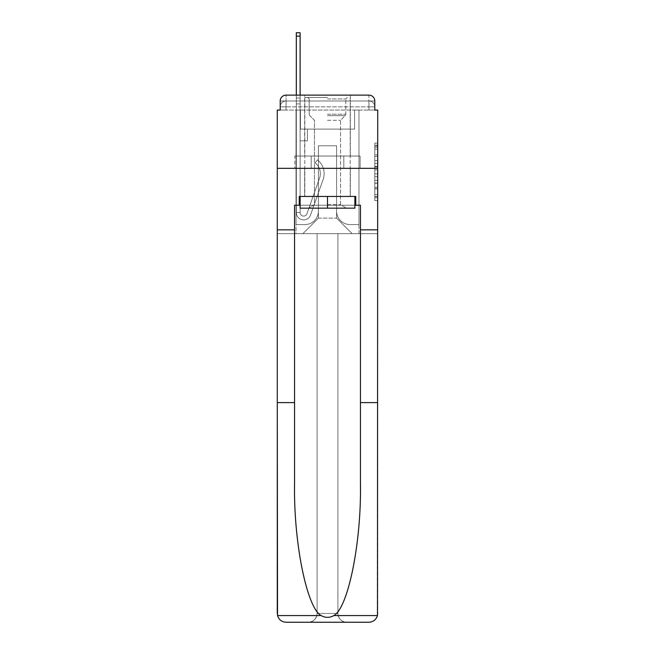 <?xml version="1.0" encoding="UTF-8"?>
<svg xmlns="http://www.w3.org/2000/svg" width="655" height="655" viewBox="0 0 655 655"><rect width="100%" height="100%" fill="white"/><g stroke="black" fill="none" stroke-linecap="round" stroke-linejoin="round"><path stroke-width="0.49" stroke-dasharray="3.27 2.46" d="M374.791 160.639L374.791 169.841L377.722 169.841L377.722 197.72L377.722 145.983L377.722 169.841L374.791 169.841L374.791 145.123L374.791 200.594L374.791 143.109L374.791 196.574L377.722 196.574L374.791 196.574L377.722 196.574L374.791 196.574L374.791 187.371L374.791 200.594L377.722 200.594L377.722 143.109L377.722 196.426L377.722 173.862L374.791 173.862L377.722 173.862L377.722 187.371L377.722 147.129L374.791 147.129L377.722 147.129L377.722 200.594L377.722 145.983L377.722 200.594L374.791 200.594L374.791 143.109L377.722 143.109L377.722 145.983L377.722 143.109L377.722 145.983L377.722 143.109L377.722 145.123L377.722 143.109L374.791 143.109L374.791 147.129L377.722 147.129L374.791 147.129L374.791 160.639L377.722 160.639M280.209 110.065L286.063 110.065L280.209 110.065L280.209 100.985L280.209 110.065L368.937 110.065L280.209 110.065L280.209 106.839L368.937 106.839L280.209 106.839L286.063 106.839L286.063 100.985L368.937 100.985L286.063 100.985L368.937 100.985L368.937 106.839L374.791 106.839L368.937 106.839L368.937 100.985L368.937 106.839L374.791 106.839L368.937 106.839L374.791 106.839L368.937 106.839L374.791 106.839L368.937 106.839L374.791 106.839L368.937 106.839L374.791 106.839L368.937 106.839L374.791 106.839L368.937 106.839L374.791 106.839L368.937 106.839L374.791 106.839L368.937 106.839L374.791 106.839L368.937 106.839L368.937 100.985L368.937 106.839L368.937 100.985L368.937 106.839L368.937 100.985L368.937 106.839L368.937 100.985L368.937 106.839L368.937 100.985L368.937 106.839L368.937 100.985L368.937 106.839L368.937 100.985L368.937 106.839L368.937 100.985L368.937 106.839L368.937 100.985L374.791 100.985L280.209 100.985A5.854 5.854 0 0 1 286.063 95.122L368.937 95.122L286.063 95.122A5.854 5.854 0 0 0 280.209 100.985L286.063 100.985A5.854 5.854 0 0 0 280.209 106.839L286.063 106.839L286.063 100.985A5.854 5.854 0 0 0 280.209 106.839L286.063 106.839L280.209 106.839L286.063 106.839L280.209 106.839L286.063 106.839L280.209 106.839L286.063 106.839L280.209 106.839L286.063 106.839L280.209 106.839L286.063 106.839L280.209 106.839L286.063 106.839L280.209 106.839L280.209 110.065L280.209 106.839L280.209 110.065L280.209 106.839L280.209 110.065L280.209 106.839L280.209 110.065L280.209 106.839L280.209 110.065L277.278 110.065L277.278 402.612L294.553 402.612L294.553 229.84L277.278 229.84L294.553 229.84L294.553 205.236L294.553 402.612M350.343 95.122L350.343 156.037L304.657 156.037L350.343 156.037L304.657 156.037L304.657 95.122L350.343 95.122L304.657 95.122L350.343 95.122L304.657 95.122L350.343 95.122L350.343 156.037L304.657 156.037L304.657 95.122M377.722 166.395L377.722 163.513L377.722 166.395L374.791 166.395L374.791 154.817L374.791 188.886L374.791 180.33L377.722 180.33L374.791 180.33L374.791 200.594L377.722 200.594L374.791 200.594L377.722 200.594L374.791 200.594L374.791 143.109L377.722 143.109L374.791 143.109L377.722 143.109L374.791 143.109L374.791 166.395L377.722 166.395M299.237 205.236L299.237 196.451L355.763 196.451L355.763 205.236L299.237 205.236L299.237 196.451L355.763 196.451L299.237 196.451L299.237 205.236L294.553 205.236L360.447 205.236L360.447 229.84L377.722 229.84L377.722 168.335L277.278 168.335L377.722 168.335L277.278 168.335L377.722 168.335L377.722 233.647L277.278 233.647L317.102 233.647L317.102 613.465C316.545 618.762 313.614 621.693 308.317 622.25A8.785 8.785 0 0 0 317.102 613.465L317.102 233.647L317.102 613.465A8.785 8.785 0 0 1 308.317 622.25L286.063 622.25C281.707 621.955 278.866 619.728 277.532 615.569L277.278 613.465A8.785 8.785 0 0 0 286.063 622.25A8.785 8.785 0 0 1 277.278 613.465L277.278 168.335L277.278 233.647L377.722 233.647L277.278 233.647L277.278 613.465M374.791 110.065L374.791 106.839L374.791 110.065L374.791 106.839L374.791 110.065L374.791 106.839L374.791 110.065L374.791 106.839L374.791 110.065L374.791 106.839L374.791 110.065L368.937 110.065L374.791 110.065L374.791 100.985A5.854 5.854 0 0 0 368.937 95.122A5.854 5.854 0 0 1 374.791 100.985L374.791 110.065L368.937 110.065L377.722 110.065L377.722 168.335L277.278 168.335L377.722 168.335L377.468 615.569C376.134 619.728 373.293 621.955 368.937 622.25A8.785 8.785 0 0 0 377.722 613.465L377.722 229.84L360.447 229.84L377.722 229.84M296.314 95.122L300.121 95.122L300.121 98.053L300.121 32.75L300.121 129.101L307.441 129.101L300.121 129.101L307.441 129.101L300.121 129.101L300.121 212.556A3.512 3.512 0 0 0 306.949 213.735A3.512 3.512 0 0 1 300.121 212.556A3.512 3.512 0 0 0 306.949 213.735L319.534 178.209A13.763 13.763 0 0 0 315.12 162.825A13.763 13.763 0 0 1 319.534 178.209A13.763 13.763 0 0 0 315.12 162.825L317.487 159.845A17.57 17.57 0 0 1 323.12 179.478L310.535 215.004A7.32 7.32 0 0 1 296.314 212.556L296.314 98.053L300.121 98.053L300.121 32.75L300.121 129.101L300.121 32.75L300.121 129.101L307.441 129.101L307.441 140.809L307.441 129.101L307.441 140.809L300.121 140.809L300.121 212.556L296.314 212.556L296.314 98.053L300.121 98.053L300.121 32.75L300.121 129.101L307.441 129.101L300.121 129.101L300.121 140.809L300.121 32.75L300.121 129.101L307.441 129.101L300.121 129.101L307.441 129.101L307.441 140.809L300.121 140.809L300.121 212.556L296.314 212.556L296.314 32.75L296.314 103.916L296.314 98.053L300.121 98.053L300.121 32.75L300.121 212.556A3.512 3.512 0 0 0 306.949 213.735L319.534 178.209A13.763 13.763 0 0 0 315.12 162.825L317.487 159.845A17.57 17.57 0 0 1 323.12 179.478L310.535 215.004A7.32 7.32 0 0 1 296.314 212.556L296.314 98.053L300.121 98.053L300.121 32.75L296.314 32.75L296.314 98.053L300.121 98.053L300.121 103.916L300.121 98.053L296.314 98.053L296.314 32.75L296.314 103.916L296.314 98.053L300.121 98.053L296.314 98.053L300.121 98.053L296.314 98.053L296.314 32.75L296.314 103.916L296.314 98.053L300.121 98.053L296.314 98.053L300.121 98.053L296.314 98.053L296.314 32.75L296.314 103.916L296.314 98.053L300.121 98.053L296.314 98.053L300.121 98.053L296.314 98.053L296.314 32.75L296.314 103.916L296.314 98.053L300.121 98.053L296.314 98.053L300.121 98.053L296.314 98.053L296.314 32.75L296.314 103.916L296.314 98.053L300.121 98.053L296.314 98.053L300.121 98.053L296.314 98.053L296.314 32.75L296.314 103.916L296.314 98.053L300.121 98.053L296.314 98.053L300.121 98.053L296.314 98.053L296.314 32.75L296.314 103.916L300.121 103.916L300.121 129.101L300.121 98.053L296.314 98.053L300.121 98.053L296.314 98.053L300.121 98.053L300.121 129.101L307.441 129.101L307.441 140.809L300.121 140.809L300.121 129.101L307.441 129.101L300.121 129.101L300.121 212.556A3.512 3.512 0 0 0 306.949 213.735A3.512 3.512 0 0 1 300.121 212.556L296.314 212.556L296.314 103.916L300.121 103.916L300.121 129.101L300.121 98.053L296.314 98.053L296.314 32.75L296.314 103.916L300.121 103.916L300.121 129.101L307.441 129.101L300.121 129.101L307.441 129.101L307.441 140.809L300.121 140.809L300.121 212.556L296.314 212.556L296.314 103.916L300.121 103.916L300.121 98.053L296.314 98.053L300.121 98.053L296.314 98.053L296.314 36.115L296.314 103.916L300.121 103.916L300.121 140.809L300.121 103.916L300.121 129.101L307.441 129.101L307.441 140.809L307.441 129.101L300.121 129.101L307.441 129.101L300.121 129.101L300.121 212.556A3.512 3.512 0 0 0 306.949 213.735L319.534 178.209A13.763 13.763 0 0 0 315.12 162.825A13.763 13.763 0 0 1 319.534 178.209A13.763 13.763 0 0 0 315.12 162.825L317.487 159.845A17.57 17.57 0 0 1 323.12 179.478L310.535 215.004A7.32 7.32 0 0 1 296.314 212.556L296.314 103.916L300.121 103.916L300.121 129.101L307.441 129.101L307.441 140.809L307.441 129.101L307.441 140.809L300.121 140.809L300.121 212.556A3.512 3.512 0 0 0 306.949 213.735L319.534 178.209A13.763 13.763 0 0 0 315.12 162.825L317.487 159.845A17.57 17.57 0 0 1 323.12 179.478L310.535 215.004A7.32 7.32 0 0 1 296.314 212.556L296.314 103.916L300.121 103.916L300.121 129.101L307.441 129.101L300.121 129.101L300.121 140.809L300.121 129.101L307.441 129.101L300.121 129.101L307.441 129.101L307.441 140.809L300.121 140.809L300.121 212.556L296.314 212.556L296.314 103.916L300.121 103.916L300.121 212.556L296.314 212.556L296.314 103.916L300.121 103.916L300.121 129.101L307.441 129.101L307.441 140.809L300.121 140.809L300.121 129.101L307.441 129.101L300.121 129.101L300.121 212.556A3.512 3.512 0 0 0 306.949 213.735A3.512 3.512 0 0 1 300.121 212.556A3.512 3.512 0 0 0 306.949 213.735L319.534 178.209A13.763 13.763 0 0 0 315.12 162.825A13.763 13.763 0 0 1 319.534 178.209A13.763 13.763 0 0 0 315.12 162.825L317.487 159.845A17.57 17.57 0 0 1 323.12 179.478L310.535 215.004A7.32 7.32 0 0 1 296.314 212.556L296.314 103.916L300.121 103.916L300.121 129.101L307.441 129.101L300.121 129.101L307.441 129.101L307.441 140.809L300.121 140.809L300.121 212.556L296.314 212.556L296.314 103.916L300.121 103.916L296.314 103.916L300.121 103.916L296.314 103.916L300.121 103.916L296.314 103.916L300.121 103.916L296.314 103.916L300.121 103.916L296.314 103.916L300.121 103.916L296.314 103.916L296.314 212.556L296.314 98.053L300.121 98.053L296.314 98.053L300.121 98.053L296.314 98.053L296.314 95.122M336.58 211.09A13.468 13.468 0 0 0 350.048 224.567A13.468 13.468 0 0 1 336.58 211.09L336.58 145.787L336.58 211.09A13.468 13.468 0 0 0 350.048 224.567L358.981 224.567L350.048 224.567A13.468 13.468 0 0 1 336.58 211.09L336.58 145.787L318.42 145.787L336.58 145.787L336.58 211.09A13.468 13.468 0 0 0 350.048 224.567L358.981 224.567L350.048 224.567A13.468 13.468 0 0 1 336.58 211.09L336.58 145.787L318.42 145.787L318.42 211.09L318.42 145.787L336.58 145.787L336.58 211.09A13.468 13.468 0 0 0 350.048 224.567L358.981 224.567L350.048 224.567A13.468 13.468 0 0 1 336.58 211.09L336.58 145.787L318.42 145.787L318.42 211.09A13.468 13.468 0 0 1 304.952 224.567A13.468 13.468 0 0 0 318.42 211.09L318.42 145.787L336.58 145.787L336.58 211.09A13.468 13.468 0 0 0 350.048 224.567L358.981 224.567L350.048 224.567A13.468 13.468 0 0 1 336.58 211.09L336.58 145.787L318.42 145.787L318.42 211.09A13.468 13.468 0 0 1 304.952 224.567L296.019 224.567L304.952 224.567A13.468 13.468 0 0 0 318.42 211.09L318.42 145.787L336.58 145.787L336.58 211.09A13.468 13.468 0 0 0 350.048 224.567L358.981 224.567L350.048 224.567A13.468 13.468 0 0 1 336.58 211.09L336.58 145.787L318.42 145.787L318.42 211.09A13.468 13.468 0 0 1 304.952 224.567L296.019 224.567L304.952 224.567A13.468 13.468 0 0 0 318.42 211.09L318.42 145.787L336.58 145.787L336.58 211.09A13.468 13.468 0 0 0 350.048 224.567L358.981 224.567L350.048 224.567A13.468 13.468 0 0 1 336.58 211.09L336.58 145.787L318.42 145.787L318.42 211.09A13.468 13.468 0 0 1 304.952 224.567L296.019 224.567L304.952 224.567A13.468 13.468 0 0 0 318.42 211.09L318.42 145.787L336.58 145.787L336.58 211.09A13.468 13.468 0 0 0 350.048 224.567L358.981 224.567L350.048 224.567A13.468 13.468 0 0 1 336.58 211.09L336.58 145.787L318.42 145.787L318.42 211.09A13.468 13.468 0 0 1 304.952 224.567L296.019 224.567L304.952 224.567A13.468 13.468 0 0 0 318.42 211.09L318.42 145.787L336.58 145.787L336.58 211.09A13.468 13.468 0 0 0 350.048 224.567L358.981 224.567L350.048 224.567A13.468 13.468 0 0 1 336.58 211.09L336.58 145.787L318.42 145.787L318.42 211.09A13.468 13.468 0 0 1 304.952 224.567L296.019 224.567L304.952 224.567A13.468 13.468 0 0 0 318.42 211.09L318.42 145.787L336.58 145.787L336.58 211.09A13.468 13.468 0 0 0 350.048 224.567L358.981 224.567L350.048 224.567A13.468 13.468 0 0 1 336.58 211.09L336.58 145.787L318.42 145.787L318.42 211.09A13.468 13.468 0 0 1 304.952 224.567L296.019 224.567L304.952 224.567A13.468 13.468 0 0 0 318.42 211.09L318.42 145.787L336.58 145.787L336.58 211.09M296.019 110.065L296.019 224.567L304.952 224.567A13.468 13.468 0 0 0 318.42 211.09A13.468 13.468 0 0 1 304.952 224.567L296.019 224.567L296.019 110.065L300.416 110.065L300.416 129.101L354.584 129.101L300.416 129.101L354.584 129.101L300.416 129.101L354.584 129.101L300.416 129.101L354.584 129.101L300.416 129.101L354.584 129.101L300.416 129.101L354.584 129.101L300.416 129.101L354.584 129.101L300.416 129.101L354.584 129.101L300.416 129.101L354.584 129.101L300.416 129.101L354.584 129.101L300.416 129.101L354.584 129.101L300.416 129.101L300.416 110.065L296.019 110.065L296.019 224.567L296.019 110.065L300.416 110.065L300.416 129.101L300.416 110.065L296.019 110.065L296.019 224.567L296.019 110.065L300.416 110.065L300.416 129.101L300.416 110.065L296.019 110.065L296.019 224.567L296.019 110.065L300.416 110.065L300.416 129.101L300.416 110.065L296.019 110.065L296.019 224.567L296.019 110.065L300.416 110.065L300.416 129.101L300.416 110.065L296.019 110.065L296.019 224.567L296.019 110.065L300.416 110.065L300.416 129.101L300.416 110.065L296.019 110.065L296.019 224.567L296.019 110.065L300.416 110.065L300.416 129.101L300.416 110.065L296.019 110.065L296.019 224.567L296.019 110.065L300.416 110.065L300.416 129.101L300.416 110.065L296.019 110.065L296.019 224.567L296.019 110.065L300.416 110.065L300.416 129.101L300.416 110.065L296.019 110.065L296.019 224.567L304.952 224.567A13.468 13.468 0 0 0 318.42 211.09L318.42 145.787L318.42 211.09A13.468 13.468 0 0 1 304.952 224.567A13.468 13.468 0 0 0 318.42 211.09L318.42 145.787L336.58 145.787L318.42 145.787L318.42 211.09A13.468 13.468 0 0 1 304.952 224.567L296.019 224.567L296.019 110.065L300.416 110.065L300.416 129.101L300.416 110.065L296.019 110.065L296.019 233.647L302.905 233.647L296.019 233.647L296.019 110.065L300.416 110.065L300.416 129.101L300.416 110.065L296.019 110.065M354.584 110.065L354.584 129.101L354.584 110.065L358.981 110.065L358.981 224.567L350.048 224.567L358.981 224.567L358.981 110.065L354.584 110.065L354.584 129.101L354.584 110.065L358.981 110.065L358.981 224.567L358.981 110.065L354.584 110.065L354.584 129.101L354.584 110.065L358.981 110.065L358.981 224.567L358.981 110.065L354.584 110.065L354.584 129.101L354.584 110.065L358.981 110.065L358.981 224.567L358.981 110.065L354.584 110.065L354.584 129.101L354.584 110.065L358.981 110.065L358.981 224.567L358.981 110.065L354.584 110.065L354.584 129.101L354.584 110.065L358.981 110.065L358.981 224.567L358.981 110.065L354.584 110.065L354.584 129.101L354.584 110.065L358.981 110.065L358.981 224.567L358.981 110.065L354.584 110.065L354.584 129.101L354.584 110.065L358.981 110.065L358.981 224.567L358.981 110.065L354.584 110.065L354.584 129.101L354.584 110.065L358.981 110.065L358.981 224.567L358.981 110.065L354.584 110.065L354.584 129.101L354.584 110.065L358.981 110.065L358.981 224.567L358.981 110.065L354.584 110.065L354.584 129.101L354.584 110.065L358.981 110.065L358.981 233.647L302.905 233.647L358.981 233.647L358.981 110.065L354.584 110.065M336.58 145.787L336.58 218.123L336.58 145.787L318.42 145.787L318.42 218.123L336.58 218.123L318.42 218.123L318.42 145.787L318.42 218.123L302.905 233.647L318.42 218.123L302.905 233.647L318.42 218.123L318.42 145.787L336.58 145.787L336.58 218.123L352.095 233.647L336.58 218.123L352.095 233.647L336.58 218.123L336.58 145.787L318.42 145.787L336.58 145.787M311.182 168.335L360.135 168.335L311.182 168.335L311.182 156.037L294.865 156.037L360.135 156.037L311.182 156.037L311.182 168.335L311.182 156.037L294.865 156.037L294.865 168.335L294.865 156.037L343.818 156.037L343.818 168.335L360.135 168.335L343.818 168.335L343.818 156.037L360.135 156.037L360.135 168.335L360.135 156.037L311.182 156.037L311.182 168.335M286.063 95.122A5.854 5.854 0 0 0 280.209 100.985A5.854 5.854 0 0 1 286.063 95.122L286.063 100.985A5.854 5.854 0 0 0 280.209 106.839L286.063 106.839L280.209 106.839A5.854 5.854 0 0 1 286.063 100.985A5.854 5.854 0 0 0 280.209 106.839A5.854 5.854 0 0 1 286.063 100.985A5.854 5.854 0 0 0 280.209 106.839A5.854 5.854 0 0 1 286.063 100.985A5.854 5.854 0 0 0 280.209 106.839A5.854 5.854 0 0 1 286.063 100.985L286.063 95.122M368.937 95.122A5.854 5.854 0 0 1 374.791 100.985A5.854 5.854 0 0 0 368.937 95.122L368.937 110.065L368.937 95.122M343.818 156.037L343.818 168.335L343.818 156.037M374.791 169.841L377.722 169.841L374.791 169.841M374.791 145.123L374.791 143.109L374.791 145.123L377.722 145.123L374.791 145.123M374.791 188.738L374.791 176.735L374.791 188.738L377.722 188.738L374.791 188.738M374.791 176.735L374.791 173.862L377.722 173.862L374.791 173.862L374.791 176.735L377.722 176.735L374.791 176.735M374.791 154.817L374.791 147.129L374.791 154.817L377.722 154.817L374.791 154.817M374.791 143.109L377.722 143.109L374.791 143.109L374.791 145.983L374.791 143.109L377.722 143.109M374.791 200.594L377.722 200.594L374.791 200.594L374.791 197.72L374.791 200.594M306.949 213.735L319.534 178.209A13.763 13.763 0 0 0 315.12 162.825L317.487 159.845A17.57 17.57 0 0 1 323.12 179.478L310.535 215.004A7.32 7.32 0 0 1 296.314 212.556A7.32 7.32 0 0 0 310.535 215.004A7.32 7.32 0 0 1 296.314 212.556A7.32 7.32 0 0 0 310.535 215.004A7.32 7.32 0 0 1 296.314 212.556A7.32 7.32 0 0 0 310.535 215.004A7.32 7.32 0 0 1 296.314 212.556A7.32 7.32 0 0 0 310.535 215.004A7.32 7.32 0 0 1 296.314 212.556A7.32 7.32 0 0 0 310.535 215.004A7.32 7.32 0 0 1 296.314 212.556L300.121 212.556A3.512 3.512 0 0 0 306.949 213.735A3.512 3.512 0 0 1 300.121 212.556A3.512 3.512 0 0 0 306.949 213.735L319.534 178.209A13.763 13.763 0 0 0 315.12 162.825A13.763 13.763 0 0 1 319.534 178.209A13.763 13.763 0 0 0 315.12 162.825L317.487 159.845A17.57 17.57 0 0 1 323.12 179.478L310.535 215.004A7.32 7.32 0 0 1 296.314 212.556A7.32 7.32 0 0 0 310.535 215.004A7.32 7.32 0 0 1 296.314 212.556A7.32 7.32 0 0 0 310.535 215.004A7.32 7.32 0 0 1 296.314 212.556L300.121 212.556L296.314 212.556A7.32 7.32 0 0 0 310.535 215.004A7.32 7.32 0 0 1 296.314 212.556A7.32 7.32 0 0 0 310.535 215.004A7.32 7.32 0 0 1 296.314 212.556L300.121 212.556A3.512 3.512 0 0 0 306.949 213.735L319.534 178.209A13.763 13.763 0 0 0 315.12 162.825L317.487 159.845A17.57 17.57 0 0 1 323.12 179.478L310.535 215.004A7.32 7.32 0 0 1 296.314 212.556L300.121 212.556A3.512 3.512 0 0 0 306.949 213.735A3.512 3.512 0 0 1 300.121 212.556A3.512 3.512 0 0 0 306.949 213.735L319.534 178.209A13.763 13.763 0 0 0 315.12 162.825A13.763 13.763 0 0 1 319.534 178.209A13.763 13.763 0 0 0 315.12 162.825L317.487 159.845A17.57 17.57 0 0 1 323.12 179.478L310.535 215.004A7.32 7.32 0 0 1 296.314 212.556A7.32 7.32 0 0 0 310.535 215.004A7.32 7.32 0 0 1 296.314 212.556L300.121 212.556A3.512 3.512 0 0 0 306.949 213.735L319.534 178.209A13.763 13.763 0 0 0 315.12 162.825L317.487 159.845A17.57 17.57 0 0 1 323.12 179.478L310.535 215.004A7.32 7.32 0 0 1 296.314 212.556L300.121 212.556A3.512 3.512 0 0 0 306.949 213.735A3.512 3.512 0 0 1 300.121 212.556A3.512 3.512 0 0 0 306.949 213.735L319.534 178.209A13.763 13.763 0 0 0 315.12 162.825A13.763 13.763 0 0 1 319.534 178.209A13.763 13.763 0 0 0 315.12 162.825L317.487 159.845A17.57 17.57 0 0 1 323.12 179.478L310.535 215.004A7.32 7.32 0 0 1 296.314 212.556A7.32 7.32 0 0 0 310.535 215.004A7.32 7.32 0 0 1 296.314 212.556L300.121 212.556L296.314 212.556A7.32 7.32 0 0 0 310.535 215.004A7.32 7.32 0 0 1 296.314 212.556A7.32 7.32 0 0 0 310.535 215.004A7.32 7.32 0 0 1 296.314 212.556L300.121 212.556A3.512 3.512 0 0 0 306.949 213.735L319.534 178.209A13.763 13.763 0 0 0 315.12 162.825L317.487 159.845A17.57 17.57 0 0 1 323.12 179.478L310.535 215.004A7.32 7.32 0 0 1 296.314 212.556L300.121 212.556A3.512 3.512 0 0 0 306.949 213.735A3.512 3.512 0 0 1 300.121 212.556A3.512 3.512 0 0 0 306.949 213.735L319.534 178.209A13.763 13.763 0 0 0 315.12 162.825A13.763 13.763 0 0 1 319.534 178.209A13.763 13.763 0 0 0 315.12 162.825L317.487 159.845A17.57 17.57 0 0 1 323.12 179.478L310.535 215.004A7.32 7.32 0 0 1 296.314 212.556A7.32 7.32 0 0 0 310.535 215.004A7.32 7.32 0 0 1 296.314 212.556L300.121 212.556A3.512 3.512 0 0 0 306.949 213.735L319.534 178.209A13.763 13.763 0 0 0 315.12 162.825L317.487 159.845A17.57 17.57 0 0 1 323.12 179.478L310.535 215.004A7.32 7.32 0 0 1 296.314 212.556L300.121 212.556A3.512 3.512 0 0 0 306.949 213.735A3.512 3.512 0 0 1 300.121 212.556A3.512 3.512 0 0 0 306.949 213.735L319.534 178.209A13.763 13.763 0 0 0 315.12 162.825A13.763 13.763 0 0 1 319.534 178.209L306.949 213.735A3.512 3.512 0 0 1 300.121 212.556L296.314 212.556A7.32 7.32 0 0 0 310.535 215.004A7.32 7.32 0 0 1 296.314 212.556L300.121 212.556A3.512 3.512 0 0 0 306.949 213.735L319.534 178.209A13.763 13.763 0 0 0 315.12 162.825L317.487 159.845A17.57 17.57 0 0 1 323.12 179.478L310.535 215.004L323.12 179.478A17.57 17.57 0 0 0 317.487 159.845A17.57 17.57 0 0 1 323.12 179.478A17.57 17.57 0 0 0 317.487 159.845A17.57 17.57 0 0 1 323.12 179.478A17.57 17.57 0 0 0 317.487 159.845A17.57 17.57 0 0 1 323.12 179.478A17.57 17.57 0 0 0 317.487 159.845A17.57 17.57 0 0 1 323.12 179.478A17.57 17.57 0 0 0 317.487 159.845A17.57 17.57 0 0 1 323.12 179.478A17.57 17.57 0 0 0 317.487 159.845A17.57 17.57 0 0 1 323.12 179.478A17.57 17.57 0 0 0 317.487 159.845A17.57 17.57 0 0 1 323.12 179.478A17.57 17.57 0 0 0 317.487 159.845A17.57 17.57 0 0 1 323.12 179.478A17.57 17.57 0 0 0 317.487 159.845A17.57 17.57 0 0 1 323.12 179.478A17.57 17.57 0 0 0 317.487 159.845A17.57 17.57 0 0 1 323.12 179.478A17.57 17.57 0 0 0 317.487 159.845A17.57 17.57 0 0 1 323.12 179.478A17.57 17.57 0 0 0 317.487 159.845A17.57 17.57 0 0 1 323.12 179.478A17.57 17.57 0 0 0 317.487 159.845A17.57 17.57 0 0 1 323.12 179.478A17.57 17.57 0 0 0 317.487 159.845A17.57 17.57 0 0 1 323.12 179.478A17.57 17.57 0 0 0 317.487 159.845L315.12 162.825A13.763 13.763 0 0 1 319.534 178.209L306.949 213.735A3.512 3.512 0 0 1 300.121 212.556A3.512 3.512 0 0 0 306.949 213.735L319.534 178.209A13.763 13.763 0 0 0 315.12 162.825L317.487 159.845L315.12 162.825A13.763 13.763 0 0 1 319.534 178.209L306.949 213.735A3.512 3.512 0 0 1 300.121 212.556L300.121 129.101L300.121 212.556A3.512 3.512 0 0 0 306.949 213.735L319.534 178.209A13.763 13.763 0 0 0 315.12 162.825L317.487 159.845L315.12 162.825A13.763 13.763 0 0 1 319.534 178.209L306.949 213.735A3.512 3.512 0 0 1 300.121 212.556L300.121 129.101L307.441 129.101L307.441 140.809L307.441 129.101L300.121 129.101L307.441 129.101L300.121 129.101L300.121 212.556A3.512 3.512 0 0 0 306.949 213.735L319.534 178.209A13.763 13.763 0 0 0 315.12 162.825L317.487 159.845L315.12 162.825A13.763 13.763 0 0 1 319.534 178.209L306.949 213.735A3.512 3.512 0 0 1 300.121 212.556L300.121 129.101L307.441 129.101L307.441 140.809L307.441 129.101L307.441 140.809L300.121 140.809L300.121 212.556A3.512 3.512 0 0 0 306.949 213.735L319.534 178.209A13.763 13.763 0 0 0 315.12 162.825L317.487 159.845L315.12 162.825A13.763 13.763 0 0 1 319.534 178.209L306.949 213.735A3.512 3.512 0 0 1 300.121 212.556L300.121 129.101L307.441 129.101L307.441 140.809L300.121 140.809L300.121 212.556A3.512 3.512 0 0 0 306.949 213.735L319.534 178.209A13.763 13.763 0 0 0 315.12 162.825L317.487 159.845L315.12 162.825A13.763 13.763 0 0 1 319.534 178.209L306.949 213.735A3.512 3.512 0 0 1 300.121 212.556L300.121 129.101L307.441 129.101L307.441 140.809L300.121 140.809L300.121 212.556A3.512 3.512 0 0 0 306.949 213.735L319.534 178.209A13.763 13.763 0 0 0 315.12 162.825L317.487 159.845L315.12 162.825A13.763 13.763 0 0 1 319.534 178.209L306.949 213.735M307.441 140.809L300.121 140.809L300.121 129.101L307.441 129.101L307.441 140.809L307.441 129.101L307.441 140.809L307.441 129.101L300.121 129.101L307.441 129.101L307.441 140.809L300.121 140.809L307.441 140.809L300.121 140.809L307.441 140.809L307.441 129.101L307.441 140.809L307.441 129.101L300.121 129.101L307.441 129.101L307.441 140.809L300.121 140.809L307.441 140.809L300.121 140.809L307.441 140.809L307.441 129.101L307.441 140.809L307.441 129.101L307.441 140.809L300.121 140.809L307.441 140.809L300.121 140.809L307.441 140.809L307.441 129.101L307.441 140.809L300.121 140.809L307.441 140.809L300.121 140.809L307.441 140.809L307.441 129.101L307.441 140.809L300.121 140.809L307.441 140.809L300.121 140.809L307.441 140.809L307.441 129.101L307.441 140.809L300.121 140.809L307.441 140.809L300.121 140.809L307.441 140.809L307.441 129.101L307.441 140.809L300.121 140.809L307.441 140.809L300.121 140.809L307.441 140.809L307.441 129.101L307.441 140.809L300.121 140.809L307.441 140.809M350.343 168.335L350.343 196.451L304.657 196.451L350.343 196.451L304.657 196.451L350.343 196.451L350.343 168.335L304.657 168.335L304.657 196.451L304.657 168.335L350.343 168.335M360.447 229.84L360.447 484.536C361.355 542.725 348.132 607.922 333.878 615.569C329.629 617.935 325.379 617.935 321.122 615.569C306.868 607.922 293.645 542.725 294.553 484.536L294.553 205.236L360.447 205.236L355.763 205.236L355.763 196.451L355.763 205.236M360.447 402.612L377.722 402.612M277.278 229.84L294.553 229.84M337.898 233.647L377.722 233.647L377.722 613.465A8.785 8.785 0 0 1 368.937 622.25L346.683 622.25C341.386 621.693 338.455 618.762 337.898 613.465L337.898 233.647L277.278 233.647L277.278 168.335L277.278 233.647L377.722 233.647L337.898 233.647L337.898 613.465A8.785 8.785 0 0 0 346.683 622.25A8.785 8.785 0 0 1 337.898 613.465L337.898 233.647L337.898 613.465C338.455 618.762 341.386 621.693 346.683 622.25L308.317 622.25C313.614 621.693 316.545 618.762 317.102 613.465L317.102 233.647L337.898 233.647M377.722 168.335L377.722 233.647L377.722 168.335M360.447 205.236L360.447 484.536L360.447 205.236M300.121 205.236L327.5 205.236L327.5 196.451L354.879 196.451L300.121 196.451L354.879 196.451L300.121 196.451L327.5 196.451L304.804 196.451L327.5 196.451L327.5 205.236L354.879 205.236M327.5 97.472L304.804 97.472L327.5 97.472M327.5 98.93L345.799 98.93L327.5 98.93M354.879 196.451L354.879 208.167L354.879 196.451L354.879 208.167L327.5 208.167L327.5 196.451L327.5 208.167L354.879 208.167L300.121 208.167L346.536 208.167L300.121 208.167L300.121 196.451M327.5 204.696L340.534 204.696L327.5 204.696M327.5 120.307L340.534 120.307L327.5 120.307M327.5 196.451L327.5 208.167L308.464 208.167L327.5 208.167M315.12 162.825L317.487 159.845L315.12 162.825M296.314 98.053L300.121 98.053L296.314 98.053M286.063 110.065L286.063 106.839L286.063 110.065M368.937 110.065L368.937 106.839L368.937 110.065M374.791 187.371L377.722 187.371L374.791 187.371M374.791 183.064L377.722 183.064M374.791 156.332L377.722 156.332L374.791 156.332M374.791 145.983L377.722 145.983M374.791 197.72L377.722 197.72M374.791 194.56L377.722 194.56M374.791 149.143L377.722 149.143M374.791 166.968L377.722 166.968L374.791 166.968M374.791 183.203L377.722 183.203L374.791 183.203M374.791 188.886L377.722 188.886L374.791 188.886M374.791 163.513L377.722 163.513L374.791 163.513M296.314 36.115L300.121 36.115M377.468 615.569L333.878 615.569M321.122 615.569L277.532 615.569M317.102 613.465L337.898 613.465L317.102 613.465M327.5 114.191L345.799 114.191L327.5 114.191M327.5 115.64L345.201 115.64L327.5 115.64M374.791 106.839A5.854 5.854 0 0 0 368.937 100.985A5.854 5.854 0 0 1 374.791 106.839A5.854 5.854 0 0 0 368.937 100.985A5.854 5.854 0 0 1 374.791 106.839A5.854 5.854 0 0 0 368.937 100.985A5.854 5.854 0 0 1 374.791 106.839A5.854 5.854 0 0 0 368.937 100.985A5.854 5.854 0 0 1 374.791 106.839A5.854 5.854 0 0 0 368.937 100.985A5.854 5.854 0 0 1 374.791 106.839M374.791 196.426L377.722 196.426M374.791 196.574L377.722 196.574M374.791 147.129L377.722 147.129M296.314 32.75L300.121 32.75M345.799 98.93L347.265 97.472L345.799 98.93L345.799 114.191L345.201 115.64L340.534 120.307L340.534 204.696L346.536 208.167L340.534 204.696L340.534 120.307L345.201 115.64L345.799 114.191L345.799 98.93M304.804 97.472L304.804 196.451L304.804 97.472M350.196 97.472L350.196 196.451L350.196 97.472M309.201 114.191L309.201 98.93L307.735 97.472L309.201 98.93L309.201 114.191L309.799 115.64L314.465 120.307L314.465 204.696L308.464 208.167L314.465 204.696L314.465 120.307L309.799 115.64L309.201 114.191"/><path stroke-width="0.98" d="M280.209 100.985L280.209 110.065L280.209 100.985A5.854 5.854 0 0 1 286.063 95.122L296.314 95.122L296.314 32.75L300.121 32.75L300.121 95.122L304.657 95.122M354.879 205.236L355.763 205.236L355.763 196.451L299.237 196.451L299.237 205.236L294.553 205.236L294.553 402.612L277.278 402.612L277.532 615.569C278.866 619.728 281.707 621.955 286.063 622.25L368.937 622.25C373.293 621.955 376.134 619.728 377.468 615.569L377.722 110.065L374.791 110.065L374.791 100.985A5.854 5.854 0 0 0 368.937 95.122L286.063 95.122M294.553 229.84L277.278 229.84L277.278 168.335L377.722 168.335L277.278 168.335L277.278 110.065L280.209 110.065M350.343 95.122L368.937 95.122M374.791 110.065L374.791 100.985M286.063 622.25L308.317 622.25L286.063 622.25M294.553 402.612L294.553 484.536C293.645 542.725 306.868 607.922 321.122 615.569C325.371 617.935 329.621 617.935 333.878 615.569C348.132 607.922 361.355 542.725 360.447 484.536L360.447 205.236L355.763 205.236M277.278 613.465L277.278 229.84M377.722 229.84L360.447 229.84M377.722 402.612L360.447 402.612M299.237 205.236L300.121 205.236M300.121 196.451L300.121 208.167L354.879 208.167L354.879 196.451M327.5 196.451L327.5 208.167M277.532 615.569L321.122 615.569M333.878 615.569L377.468 615.569M296.314 36.115L300.121 36.115"/></g></svg>
